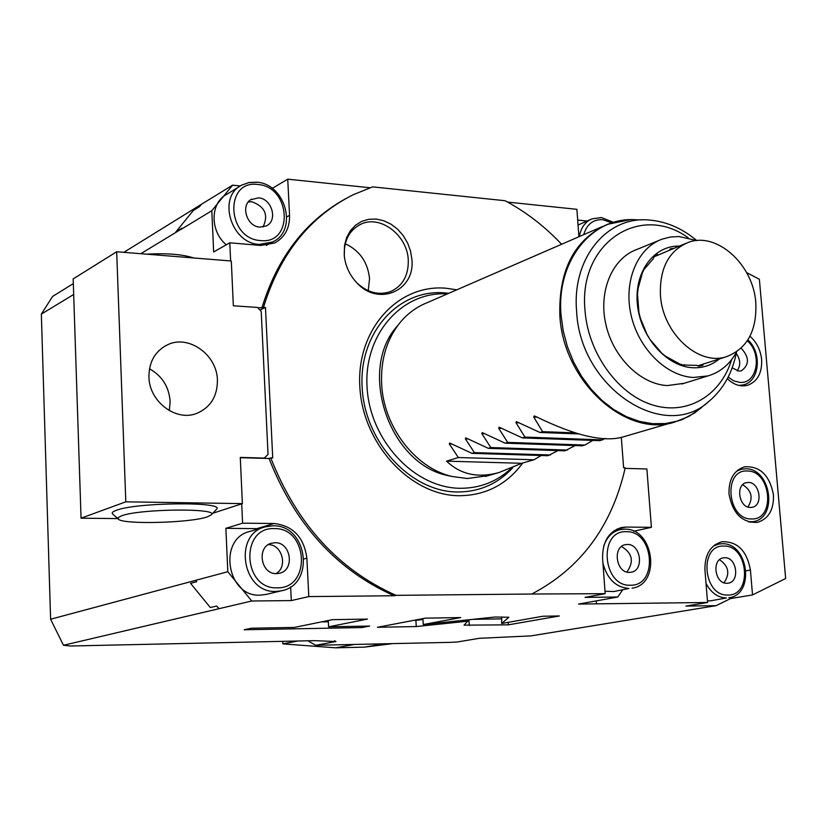 <?xml version="1.0" encoding="UTF-8"?>
<svg xmlns="http://www.w3.org/2000/svg" width="827" height="827" viewBox="0 0 827 827"><rect width="100%" height="100%" fill="white"/><g stroke="black" fill="none" stroke-linecap="round" stroke-linejoin="round"><path stroke-width="1.24" d="M230.63 260.95L229.803 242.807L213.655 251.977L211.826 210.709L181.082 229.389L181.961 228.149L176.017 231.756L193.353 210.44L199.348 206.729L201.24 204.393L232.594 185.176L240.347 185.951M181.072 229.244L140.797 253.703M73.686 294.464L41.35 314.095L52.577 296.448L73.324 283.599M123.823 252.338L201.24 204.393M259.192 528.68L225.885 528.319L242.59 523.181L241.701 503.839L212.787 513.247M225.885 528.319L227.807 571.715L50.602 619.237L41.35 314.095M117.754 518.591L81.056 518.188L73.169 278.916L116.679 251.759L231.302 261.001L233.348 305.783L257.59 307.448L261.208 311.407L268.041 454.385L264.071 458.344L269.033 458.478C294.981 524.39 336.682 570.144 394.148 595.75L308.812 596.587L306.869 558.184C304.005 537.333 293.089 525.765 274.13 523.501L257.094 528.587M149.48 368.77C162.082 375.892 168.966 386.757 170.145 401.343L169.318 410.637M394.148 595.75L396.009 595.347C338.491 569.71 296.728 523.884 270.749 457.869L272.724 457.92L265.467 307.427L260.019 310.104M270.749 457.869L269.033 458.478M257.962 307.851L265.467 307.427M264.754 458.096L240.275 457.414L242.383 503.612L125.807 501.824L116.679 251.759M148.932 376.895C149.005 361.626 155.269 350.886 167.747 344.673C188.876 334.439 217.16 354.948 217.418 380.203C217.408 396.257 210.616 407.287 197.043 413.283C176.285 422.039 149.108 401.736 148.932 376.895M240.285 457.682L264.071 458.344M242.59 523.181L274.13 523.501M621.315 437.328L623.62 467.741L625.233 467.782C611.897 526.261 580.74 568.345 531.771 594.024L605.178 593.672L585.02 597.373L617.81 597.022L578.6 604.072L707.581 602.48L704.945 570.196C704.656 554.638 710.362 545.158 722.033 541.737C737.446 541.303 746.905 550.751 750.409 570.061L746.088 570.847M396.009 595.347L531.771 594.024M263.513 307.293C279.846 254.127 309.691 216.633 353.057 194.821L372.605 186.871L505.08 200.723C525.879 211.846 544.724 226.36 561.605 244.265M522.757 463.006C506.786 484.612 485.532 495.518 459.016 495.724C410.409 495.518 362.557 443.851 359.828 386.623C356.375 329.373 398.087 283.826 446.001 288.23L456.814 289.801M411.908 259.564C415.226 291.321 377.557 307.137 356.065 281.986C349.407 274.533 345.479 265.88 344.301 256.019L344.518 245.392L346.627 237.587L350.328 230.774L355.424 225.285L361.657 221.398L368.687 219.289L376.171 219.072L383.738 220.726L391.006 224.169L397.611 229.224L403.256 235.623L407.639 243.066L410.574 251.181L411.908 259.564M370 187.75L287.734 179.17L272.207 188.401M578.91 236.749L576.895 209.324L507.623 202.098M587.118 221.016L577.68 220.054M308.812 596.587L291.311 600.578L251.739 601.002L63.483 645.267L70.161 646.011L314.332 640.646L335.969 641.525L334.584 640.76M63.483 645.267L50.602 619.237M218.804 608.693L216.633 606.036L210.337 607.535L190.541 583.335L196.743 581.691L195.73 580.451M707.581 602.48L685.893 606.077L716.182 605.653L730.541 598.583L752.529 594.923L785.65 578.518L759.382 279.278L746.636 272.621M307.861 640.78L315.645 645.287L335.969 641.525M315.645 645.287L450.591 642.352L457.341 641.99L479.205 638.32L531.027 635.88L716.182 605.653M464.04 625.16L508.347 624.84L559.362 615.97L542.967 616.229L501.638 623.496L508.863 617.252L495.053 617.014L423.259 624.53L460.711 617.573L425.409 618.151L377.432 627.279L416.25 626.556L467.813 621.18L464.04 625.16M328.598 626.814L367.467 619.092L332.433 619.661L294.319 627.435L251.47 628.22L244.141 629.76L361.833 627.569L369.679 626.06L328.598 626.814L328.267 620.508M282.741 641.338L282.865 643.882L335.628 647.83L364.49 647.127L382.601 643.944M335.628 647.83L353.46 644.615M391.75 643.726L364.49 647.127M282.865 643.882L297.865 641.008M752.529 594.923L750.409 570.061M727.346 378.663C733.725 384.782 740.454 386.995 747.505 385.31C757.439 381.64 762.153 373.08 761.636 359.631C760.582 350.028 756.695 342.233 749.975 336.238M773.462 494.939C769.741 475.349 760.137 465.973 744.641 466.8C733.838 470.336 728.628 479.412 729.011 494.019C732.629 513.412 742.067 522.871 757.325 522.395C768.521 518.994 773.907 509.845 773.462 494.939M596.267 600.898L596.474 603.844M625.098 468.382L646.879 468.981L651.407 527.326L633.751 531.244M622.586 589.93L617.81 597.022M613.851 591.543L605.002 591.243M605.178 593.672L602.583 558.39C602.407 541.726 608.744 531.43 621.604 527.502L626.029 527.068L616.797 529.156M651.407 527.326L626.029 527.068M625.522 544.631C612.228 546.492 615.981 573.173 629.461 572.387L631.053 572.243C644.46 570.527 640.863 543.815 627.342 544.455L625.253 544.693M626.876 572.046C634.237 561.647 632.448 553.139 621.522 546.513M730.541 598.583L730.448 597.445M710.962 600.753L707.457 601.002M726.902 583.283L728.132 583.18C740.165 581.836 736.878 557.098 724.772 557.739L723.367 557.863C711.416 559.321 714.828 584.038 726.902 583.283M724.007 582.787C730.22 573.669 728.721 565.988 719.521 559.724M732.184 367.819L738.8 371.116L741.302 370.847C749.541 364.8 749.479 357.243 741.137 348.177M737.167 370.858C740.827 365.451 740.516 359.621 736.247 353.346M746.492 482.627C735.203 484.415 738.935 507.923 750.461 507.458L752.125 507.302C763.486 505.607 759.868 482.089 748.321 482.451L746.274 482.679M747.97 507.023C753.449 497.937 751.681 490.494 742.687 484.725M219.072 608.693L216.633 606.036M251.739 601.002L227.807 571.715M196.743 581.691L195.72 580.296M291.311 600.578L290.639 586.839M266.594 594.324L260.205 595.171C226.691 597.239 217.553 538.181 250.199 531.368L264.278 527.161M271.938 543.112C256.308 546.202 260.536 574.507 276.538 573.628L279.268 573.318C295.105 570.485 291.145 542.016 275.05 542.729L271.308 543.287M275.949 573.618C288.178 567.126 282.121 544.176 268.32 544.673M467.813 621.18L467.741 619.878M416.25 626.556L415.878 620.302L422.959 619.557M413.893 620.343L415.878 620.302M423.259 624.53L422.907 618.627M501.638 623.496L501.731 616.901M508.347 624.84L508.181 622.349M472.755 619.351L501.338 618.865M321.476 621.894L328.34 621.78M361.833 627.569L361.761 626.204M345.645 198.707C305.184 221.109 277.241 257.59 261.828 308.12M229.803 242.807L260.763 245.454L274.564 243.014C284.767 237.483 289.77 228.262 289.564 215.34L286.855 216.86M287.734 179.17L289.564 215.34M211.826 210.709L232.594 185.176M226.309 244.792C209.665 231.115 210.161 202.367 227.022 194.169L239.623 186.437M199.348 206.729L201.499 204.424M181.082 229.389L181.961 228.149M251.842 199.1C240.068 204.424 246.425 226.608 259.885 227.105L266.201 225.967C278.172 220.809 272.021 198.501 258.479 197.86L250.808 199.72M263.048 226.991C268.682 214.937 264.96 206.533 251.873 201.778L248.369 201.933M125.807 501.824L81.056 518.188M241.701 503.839L242.383 503.612M118.354 519.139C122.913 524.742 190.53 522.943 207.319 516.875L211.34 514.808C219.631 507.943 139.267 508.75 121.486 515.862L118.282 517.547L118.354 519.139L112.73 514.084C111.438 512.916 112.586 511.675 116.162 510.362C135.959 502.278 225.967 501.482 216.498 509.287L216.209 509.587M146.648 254.178C166.682 253.031 182.385 254.292 193.766 257.972M512.833 467.668C497.864 483.909 479.329 492.013 457.228 491.993C410.585 491.734 364.759 442.207 362.133 387.367C358.815 332.506 398.759 288.747 444.771 292.903L448.761 293.306M451.47 476.342L448.069 475.597C389.062 464.329 357.15 369.369 397.684 325.621M602.821 226.36L427.197 302.672C416.901 306.734 408 313.195 400.485 322.065C386.902 338.77 380.616 359.383 381.64 383.893C383.48 426.866 415.392 468.268 452.214 476.507L467.307 478.533L488.333 475.608M592.783 440.419L584.906 445.05L582.27 445.805L505.101 443.169L507.654 442.383L498.691 428.221L499.126 427.177L522.302 437.886L600.03 440.677L605.343 438.434M558.018 450.591L548.022 455.708L471.959 453.351L474.388 452.607L465.384 438.858L465.766 437.855L488.323 448.327L564.944 450.818L575.189 445.567M471.959 453.351L449.692 443.003L449.33 443.985L458.354 457.527L446.57 461.146C460.525 474.522 477.985 478.326 498.95 472.558L521.775 463.285L533.953 459.771L541.261 455.491M488.323 448.327L490.814 447.562L481.831 433.606L482.244 432.583L505.101 443.169M522.302 437.886L524.918 437.09L515.976 422.69L516.441 421.636L539.938 432.469L542.615 431.653L533.715 417.025L534.201 415.95L535.617 416.415C574.972 435.767 604.206 442.579 623.341 436.863L625.822 436.149M684.177 383.294L667.451 385.568C640.532 384.328 613.086 357.336 605.798 324.184C598.293 291.063 612.29 258.251 636.821 249.496L659.088 240.378M736.609 351.837C729.879 364.221 720.317 372.243 707.953 375.923L693.408 377.463C666.242 376.14 638.475 348.632 631.032 314.922C623.372 281.242 637.41 247.945 662.138 239.137L670.377 237.018L678.977 236.532L696.913 240.585M719.356 358.949C711.644 365.286 702.733 368.222 692.602 367.726C666.645 366.485 640.739 337.333 637.452 305.018C633.813 272.683 653.464 245.578 679.091 246.074M682.999 365.007L696.892 365.358L698.825 366.175L702.785 365.42L702.609 364.273L704.955 363.539M685.459 243.52L654.353 256.659M656.4 255.088L657.734 254.561L654.054 256.887L653.237 258.82L644.15 269.271M644.45 268.713L642.414 272.776L638.01 288.799M638.072 288.706L637.483 294.102L638.92 312.503L640.408 318.323L646.931 334.211L649.95 339.38L661.703 353.129L665.394 356.158L679.846 364.056L683.96 365.286L684.28 364.593M755.806 302.889C753.469 264.537 716.554 231.105 687.93 242.538C668.702 250.86 659.532 268.413 660.422 295.177C662.499 333.157 698.329 366.165 726.199 356.768C747.101 348.829 756.963 330.872 755.806 302.889M669.508 249.909L670.418 248.834L673.24 248.42M657.734 254.561L657.951 255.223M697.73 365.834L702.609 364.273M574.899 432.872L542.615 431.653M578.58 433.927L539.938 432.469M602.728 439.902L524.918 437.09M584.906 445.05L507.654 442.383M567.518 450.074L490.814 447.562M550.534 454.974L474.388 452.607M533.953 459.771L458.354 457.527M446.57 461.146L521.775 463.285M344.456 257.321L344.249 254.84C344.011 240.347 349.449 230.185 360.531 224.365C380.079 214.296 407.608 235.281 408.28 260.278C408.579 275.37 402.78 285.76 390.871 291.445C379.107 295.621 367.839 292.82 357.057 283.03M345.262 243.779C359.652 250.498 367.757 262.118 369.555 278.647L368.232 290.68M600.94 217.635L591.987 218.855C585.092 221.884 580.885 227.776 579.376 236.543M611.763 222.825L602.78 219.672C593.083 219.279 586.736 224.272 583.738 234.651M624.457 529.187L620.312 529.59C612.404 531.503 606.894 536.95 603.772 545.923M602.945 563.218C607.111 578.921 615.774 587.346 628.933 588.473L613.396 591.625M630.432 585.227C658.447 586.188 654.095 530.655 626.38 531.699C598.148 530.035 602.283 586.736 630.432 585.227M721.919 543.752L718.735 544.042L713.298 546.099M706.02 583.386C711.055 592.794 717.857 597.663 726.426 597.973L710.662 600.805M727.874 595.026C752.746 595.843 748.394 545.003 723.801 546.068C698.763 544.662 702.94 596.484 727.874 595.026M738.987 385.444L743.473 384.875L740.589 385.733M728.153 377.112L733.766 380.854L739.762 382.374C757.232 384.307 762.628 353.78 747.298 340.827M745.468 468.837L741.385 469.229L736.433 471.287M748.404 521.827L753.335 521.62L750.141 522.292M751.443 518.953C775.757 520.328 771.384 470.542 747.35 471.018C722.86 469.074 727.078 519.79 751.443 518.953M306.869 558.184L304.067 558.918M272.776 525.848L265.725 526.737C232.769 533.601 242.084 593.476 275.929 591.419L281.263 590.829L265.488 594.582M277.221 587.832C311.459 588.855 308.306 527.492 274.378 528.618C239.882 526.737 242.693 589.527 277.221 587.832M469.312 625.574L468.95 619.743M256.308 182.312L248.782 182.612L241.856 185.062C217.067 196.578 230.836 243.51 259.285 244.389L272.341 242.063L266.273 245.392M260.526 240.564C293.998 244.668 291.011 186.54 257.838 184.504C224.127 179.573 226.784 238.982 260.526 240.564M688.364 416.653L673.891 422.359C624.974 437.576 562.887 380.854 559.838 315.242C558.711 269.623 574.61 239.313 607.556 224.303L618.493 221.14M701.286 407.845L689.346 416.136L677.799 421.005L665.425 423.548L652.534 423.682L639.416 421.377L626.39 416.643L613.779 409.592L601.901 400.361L591.078 389.186L581.567 376.316L573.618 362.071L567.456 346.833L563.218 330.965L561.026 314.88C556.251 260.04 592.887 215.93 636.428 219.827L642 219.899M696.665 240.481C681.82 228.076 665.714 221.233 648.337 219.972C606.77 216.25 571.953 258.469 576.584 310.911C579.748 387.904 664.319 443.003 709.07 401.271C723.398 389.103 732.536 372.708 736.495 352.064M688.147 237.762C640.119 202.677 578.331 243.014 584.989 310.208C587.976 352.85 617.614 394.138 652.286 404.879C686.948 415.898 720.762 395.709 731.626 359.59M699.601 366.03L702.95 364.965M533.715 417.025L537.033 417.159M515.976 422.69L519.201 422.824M498.691 428.221L501.813 428.334M481.831 433.606L484.87 433.72M465.384 438.858L468.33 438.961M449.33 443.985L452.193 444.089M590.871 219.351L578.052 225.027M613.427 222.318L601.498 217.553M601.415 217.542L591.987 218.855M620.963 527.647L621.604 527.502M619.712 529.725L613.551 531.11M632.055 588.193C661.352 584.41 654.064 528.05 624.674 529.156L620.312 529.59M718.332 544.125L714.91 544.817M728.835 597.776C755.227 594.737 748.538 542.626 722.126 543.732L718.735 544.042M743.473 384.875C759.837 381.071 762.163 352.726 747.897 339.897M744.124 466.935L744.641 466.8M740.899 469.354L737.787 470.118M753.335 521.62C778.3 517.785 770.929 468.289 745.737 468.806L741.385 469.229M281.263 590.829C315.552 584.927 307.623 524.535 272.962 525.817L265.725 526.737M272.341 242.063C298.289 230.991 285.811 183.821 256.773 182.198M256.711 182.198L248.989 182.519L241.856 185.062M211.34 514.808L216.498 509.287M511.272 468.33C496.903 481.738 479.794 488.385 459.946 488.281C413.996 487.837 370.01 440.326 367.095 387.584C363.415 334.832 401.85 290.98 447.345 293.926M448.069 475.597L452.214 476.507M485.408 476.445L498.95 472.558M623.341 436.863L681.851 419.744L694.763 412.859L709.07 401.271M629.926 219.744L607.556 224.303M707.953 375.923L681.872 384.007M703.002 364.169L726.199 356.768M344.414 256.939L344.301 256.019M360.531 224.365L358.453 225.451M167.747 344.673L164.997 346.058"/></g></svg>
